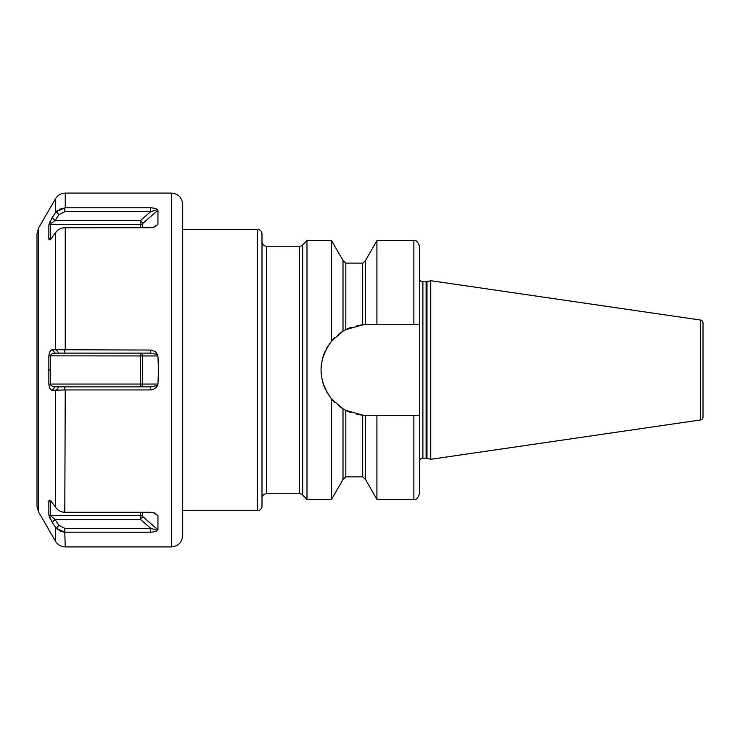 <?xml version="1.0" encoding="UTF-8"?>
<svg xmlns="http://www.w3.org/2000/svg" width="740" height="740" viewBox="0 0 740 740"><rect width="100%" height="100%" fill="white"/><g stroke="black" fill="none" stroke-linecap="round" stroke-linejoin="round"><path stroke-width="1.11" d="M37 370L37 506.206L38.508 511.83L38.508 228.17L37 233.794L37 464.415M50.015 518.389L49.451 517.047M49.136 516.15L48.942 515.401M61.337 531.561L56.249 528.369L52.272 522.542L56.249 528.369L64.796 532.19L62.854 531.949M65.25 389.952L150.673 389.952C154.373 389.259 156.575 387.76 157.287 385.466L157.944 384.06L158.499 370L157.944 355.94L157.287 354.534C156.565 352.231 154.364 350.732 150.673 350.048L52.272 349.715C50.459 350.039 49.321 352.083 48.868 355.857L48.868 384.143C49.349 387.973 50.486 390.017 52.272 390.285L65.25 389.952L64.796 512.246C61.3 512.154 58.451 510.794 56.249 508.177L50.163 500.046L48.868 500.758L48.868 514.901L52.272 522.542L55.047 519.462L50.385 515.623L50.385 501.563L51.449 501.202M48.868 384.143L50.385 384.06L50.385 355.94C50.672 354.377 52.226 353.443 55.047 353.128L150.673 353.128L157.287 354.534M48.868 355.857L140.461 355.94L140.461 353.128A2.812 1.989 90 0 1 142.45 355.94L140.461 355.94L140.461 386.872A2.812 1.989 90 0 0 142.45 384.06L50.385 384.06C50.672 385.623 52.226 386.558 55.047 386.872L52.272 390.285M48.868 225.099L55.047 220.538L52.272 217.458L55.509 212.574L52.272 217.458L48.868 225.099L48.868 239.242L50.163 239.954L56.249 231.824C58.451 229.206 61.3 227.846 64.796 227.754L150.673 227.744L154.281 227.051L157.944 224.312L156.047 225.95M48.942 224.618L49.127 223.896M49.432 222.999L49.996 221.649M56.249 349.807L58.95 353.128M52.272 349.715L55.047 353.128M59.292 209.3L65.25 207.801L56.249 211.631L57.627 210.363M38.508 228.17L55.509 198.718L55.509 212.574L56.249 211.631L55.657 212.352M150.673 350.048L150.673 353.128M55.509 198.718C57.757 195.11 61.004 193.233 65.25 193.094L65.25 207.801L150.673 207.801L150.673 211.686L157.287 209.651C156.565 208.68 154.364 208.06 150.673 207.801M153.754 227.208L157.944 224.312L157.944 210.253L157.287 209.651M182.688 370L182.688 204.342C182.022 197.506 178.266 193.76 171.44 193.094L171.44 546.906C178.266 546.24 182.022 542.494 182.688 535.658L182.688 370M65.25 512.256L150.673 512.256L154.281 512.949L157.944 515.688L153.754 512.792M156.047 514.05L157.944 515.688L157.944 529.748L142.45 516.335A2.812 2.433 0 0 0 140.461 515.623L140.461 512.256M55.509 527.426L55.509 541.282C57.757 544.89 61.004 546.768 65.25 546.906L64.796 532.19L150.673 532.199C154.373 531.93 156.575 531.311 157.287 530.349L157.944 529.748M150.673 389.952L150.673 386.872L55.047 386.872M56.249 390.193L58.95 386.872M157.287 385.466L150.673 386.872M157.287 530.349L150.673 528.314L64.796 528.314L58.95 525.363L55.047 519.462L140.461 519.462L140.461 515.623L50.385 515.623L48.868 514.901M150.673 532.199L150.673 528.314L140.461 519.462A2.812 0.99 130.9 0 0 142.45 516.335L142.45 512.256M56.249 528.369L58.95 525.363M48.868 500.758L50.542 501.332M182.688 510.628L257.502 510.628A4.496 4.496 0 0 0 261.997 506.123L261.997 233.877A4.496 4.496 0 0 0 257.502 229.372L182.688 229.372M261.997 277.26L261.997 241.749A4.496 4.496 0 0 0 266.502 246.254L266.502 493.747A4.496 4.496 0 0 0 261.997 498.251L261.997 462.74M266.502 246.254L299.515 246.254A4.496 4.496 0 0 0 302.697 244.931L302.697 495.069A4.496 4.496 0 0 0 299.515 493.747L266.502 493.747M302.697 495.069L306.998 499.371L306.998 240.63L302.697 244.931M306.998 499.371L331.585 499.371L331.585 399.017C317.562 379.666 317.562 360.325 331.585 340.983L342.999 331.196L342.999 260.499L331.585 240.63L331.585 340.983A45.279 45.279 0 0 1 334.887 337.421M306.998 240.63L331.585 240.63M365.357 415.269L363.479 415.186A45.279 45.279 0 0 1 356.921 414.289L362.693 415.131L345.802 410.358L345.802 476.875L342.999 479.502L342.999 408.804L331.585 399.017A45.279 45.279 0 0 0 334.887 402.569M342.999 331.196L345.802 329.642L362.693 324.869L365.329 324.731M346.228 410.571L351.223 412.68A45.279 45.279 0 0 1 344.979 409.923L345.081 409.979M345.802 410.358L342.999 408.804M362.313 324.897L356.93 325.711A45.279 45.279 0 0 1 363.479 324.814M351.065 327.376L345.802 329.642L345.802 263.125L342.999 260.499M364.348 415.242L364.857 415.26A45.279 45.279 0 0 1 364.228 415.233M365.505 415.269L365.505 479.502L376.919 499.371L376.919 415.279L365.505 415.269M376.919 499.371L413.873 499.371L413.873 415.279L419.497 415.279L419.497 324.721L366.346 324.721A45.279 45.279 0 0 0 365.301 324.731M376.919 324.721L376.919 240.63L365.505 260.499L365.505 324.731L366.346 324.721M364.857 324.74A45.279 45.279 0 0 0 364.228 324.768M351.223 327.321A45.279 45.279 0 0 0 344.979 330.077M344.202 330.503A45.279 45.279 0 0 0 343.573 330.863M343.166 331.104A45.279 45.279 0 0 0 338.716 334.129M327.792 346.246A45.279 45.279 0 0 0 326.442 348.586M324.86 351.851A45.279 45.279 0 0 0 322.76 357.716M321.484 363.803A45.279 45.279 0 0 0 321.058 370M322.76 382.275A45.279 45.279 0 0 0 324.86 388.149M326.59 391.673A45.279 45.279 0 0 0 327.792 393.754M338.707 405.862A45.279 45.279 0 0 0 343.166 408.896M343.573 409.137A45.279 45.279 0 0 0 344.193 409.498M365.301 415.269A45.279 45.279 0 0 0 366.346 415.279M413.873 415.279L376.919 415.279M419.497 415.279L419.497 493.747C417.897 498.307 416.019 500.185 413.873 499.371M413.873 324.721L413.873 240.63C415.806 239.64 417.684 241.508 419.497 246.254L419.497 324.721M419.497 461.547A3.376 3.376 0 0 1 422.873 458.171L426.111 458.171A3.376 3.376 0 0 1 426.98 458.291L430.754 459.3L430.754 280.7L700.595 320.059L700.595 419.941L430.754 459.3M419.497 278.453A3.376 3.376 0 0 0 422.873 281.829L426.111 281.829A3.376 3.376 0 0 0 426.98 281.709L430.754 280.7M700.595 320.059A2.812 2.812 0 0 1 703 322.834L703 417.166A2.812 2.812 0 0 1 700.595 419.941M703 330.623L703 409.377M48.868 239.242L50.385 238.437L50.385 224.377L140.461 224.377L140.461 220.538L55.047 220.538L58.95 214.637L64.796 211.686L150.673 211.686L140.461 220.538A2.812 0.99 49.1 0 1 142.45 223.665A2.812 2.433 0 0 1 140.461 224.377L140.461 227.744M51.449 238.798L50.385 238.437L51.745 238.437M56.249 211.631L58.95 214.637M55.509 390.276L55.509 507.15M48.516 370L50.024 370M55.509 349.724L55.509 232.85M65.25 350.048L65.25 227.744M64.796 350.057L64.796 353.128M64.796 389.943L64.796 386.872M157.944 355.94L142.45 355.94L142.45 384.06L157.944 384.06M64.796 532.19L64.796 528.314M51.745 501.563L50.385 501.563M257.502 510.628L257.502 229.372M299.515 246.254L299.515 493.747M422.873 458.171L422.873 281.829M426.111 458.171L426.111 281.829M426.98 458.291L426.98 281.709M362.693 324.869L362.693 263.125L365.505 260.499M365.505 479.502L362.693 476.875L362.693 415.131M64.796 207.811L64.796 211.686M157.944 210.253L142.45 223.665L142.45 227.744M38.508 511.83L55.509 541.282M65.25 193.094L171.44 193.094M65.25 546.906L171.44 546.906M342.999 479.502L331.585 499.371M413.873 240.63L376.919 240.63M362.693 476.875L345.802 476.875M362.693 263.125L345.802 263.125"/></g></svg>
